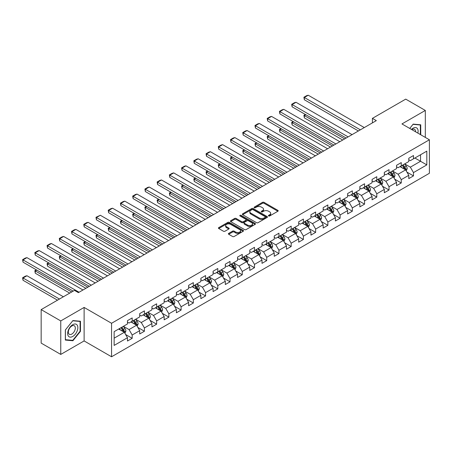 <?xml version="1.0" encoding="UTF-8"?>
<svg xmlns="http://www.w3.org/2000/svg" width="452" height="452" viewBox="0 0 452 452"><rect width="100%" height="100%" fill="white"/><g stroke="black" fill="none" stroke-linecap="round" stroke-linejoin="round"><path stroke-width="0.68" d="M268.624 215.971A0.763 0.441 0 0 0 269.697 215.971L277.873 211.248A1.09 0.627 0 0 0 278.195 210.802A1.09 0.627 0 0 0 277.873 210.361L264.024 202.36A1.09 0.627 0 0 0 262.482 202.36L254.306 207.084A0.763 0.441 0 0 0 254.086 207.395A0.763 0.441 0 0 0 254.306 207.705A0.763 0.441 0 0 0 255.386 207.705L256.442 207.095A3.48 2.011 0 0 1 261.369 207.095L262.522 207.762A3.48 2.011 0 0 1 263.544 209.18A3.48 2.011 0 0 1 262.522 210.604L261.465 211.214A0.763 0.441 0 0 0 261.239 211.525A0.763 0.441 0 0 0 261.465 211.835A0.763 0.441 0 0 0 262.544 211.835L263.601 211.225A3.48 2.011 0 0 1 268.528 211.225L269.68 211.892A3.48 2.011 0 0 1 270.697 213.316A3.48 2.011 0 0 1 269.68 214.734L268.624 215.344A0.763 0.441 0 0 0 268.398 215.655A0.763 0.441 0 0 0 268.624 215.971L268.624 215.344M228.701 233.373A1.09 0.627 0 0 0 228.384 233.82A1.09 0.627 0 0 0 228.701 234.26L232.588 236.509A1.09 0.627 0 0 0 234.125 236.509L243.204 231.266A1.09 0.627 0 0 0 243.526 230.819A1.09 0.627 0 0 0 243.204 230.373L229.356 222.378A1.09 0.627 0 0 0 227.814 222.378L218.734 227.622A1.09 0.627 0 0 0 218.418 228.062A1.09 0.627 0 0 0 218.734 228.509L223.429 231.221A1.09 0.627 0 0 0 224.966 231.221L228.853 228.978A1.09 0.627 0 0 0 229.175 228.531A1.09 0.627 0 0 0 228.853 228.085L226.525 226.74A2.91 1.678 0 0 1 225.672 225.554A2.91 1.678 0 0 1 227.469 224A2.91 1.678 0 0 1 230.644 224.367L239.763 229.633A2.91 1.678 0 0 1 240.617 230.819A2.91 1.678 0 0 1 238.82 232.373A2.91 1.678 0 0 1 235.645 232.006L234.125 231.13A1.09 0.627 0 0 0 232.588 231.13L228.701 233.373L228.701 234.26M84.123 307.433L60.76 320.926L41.16 309.609L41.16 343.102L60.76 354.419L84.123 340.932L111.559 356.775L111.559 323.276L84.123 307.433L84.123 340.932M425.321 137.419L425.321 110.446L401.958 123.933L429.4 139.775L111.559 323.276M425.321 110.446L405.721 99.129L372.403 118.367L372.403 122.893M41.16 309.609L74.478 290.37L78.399 292.636L376.324 120.627L372.403 118.367M256.521 222.689A1.09 0.627 0 0 0 258.058 222.689L267.138 217.446A1.09 0.627 0 0 0 267.46 217A1.09 0.627 0 0 0 267.138 216.559L253.289 208.558A1.09 0.627 0 0 0 251.747 208.558L242.667 213.802A1.09 0.627 0 0 0 242.351 214.248A1.09 0.627 0 0 0 242.667 214.689L256.521 222.689M240.317 216.135A0.763 0.441 0 0 1 241.091 216.242L241.091 215.333L255.171 223.469A1.09 0.627 0 0 1 255.493 223.909A1.09 0.627 0 0 1 255.171 224.356L246.091 229.599A1.09 0.627 0 0 1 244.555 229.599L230.701 221.599L230.701 220.712A1.09 0.627 0 0 0 230.384 221.158A1.09 0.627 0 0 0 230.701 221.599M230.701 220.712L234.588 218.469A1.09 0.627 0 0 1 236.125 218.469L241.747 221.712A1.09 0.627 0 0 0 243.283 221.712L245.86 220.22A1.09 0.627 0 0 0 246.182 219.779A1.09 0.627 0 0 0 245.86 219.333L240.012 215.96A0.763 0.441 0 0 1 239.792 215.649A0.763 0.441 0 0 1 240.261 215.242A0.763 0.441 0 0 1 241.091 215.333M111.559 356.775L429.4 173.274L429.4 139.775M125.633 334.525L132.182 338.305L132.182 335L139.708 330.655L139.708 333.96L144.414 331.243L144.414 327.943L151.94 323.592L151.94 326.898L156.641 324.186L156.641 320.88L164.166 316.536L164.166 319.835L168.873 317.123L168.873 313.818L176.399 309.473L176.399 312.778L181.105 310.061L181.105 306.755L188.631 302.411L188.631 305.716L193.332 302.998L193.332 299.693L200.863 295.348L200.863 298.653L205.564 295.936L205.564 292.636L213.09 288.291L213.09 291.591L217.796 288.879L217.796 285.574L225.322 281.229L225.322 284.534L230.028 281.816L230.028 278.511L237.554 274.166L237.554 277.471L242.255 274.754L242.255 271.449L249.781 267.104L249.781 270.409L254.487 267.691L254.487 264.386L262.013 260.041L262.013 263.346L266.72 260.635L266.72 257.329L274.245 252.984L274.245 256.284L278.946 253.572L278.946 250.267L286.472 245.922L286.472 249.227L291.178 246.509L291.178 243.204L298.704 238.859L298.704 242.165L303.411 239.447L303.411 236.142L310.936 231.797L310.936 235.102L315.637 232.384L315.637 229.085L323.169 224.734L323.169 228.04L327.869 225.328L327.869 222.022L335.395 217.678L335.395 220.983L340.102 218.265L340.102 214.96L347.628 210.615L347.628 213.92L352.334 211.203L352.334 207.897L359.86 203.553L359.86 206.858L364.561 204.14L364.561 200.835L372.086 196.49L372.086 199.795L376.793 197.083L376.793 193.778L384.319 189.433L384.319 192.733L389.025 190.021L389.025 186.716L396.551 182.371L396.551 185.676L401.252 182.958L401.252 179.653L408.783 175.308L408.783 178.613L413.484 175.896L413.484 172.591L426.812 164.895L426.812 151.137L420.541 154.759L420.541 161.274L426.812 164.895M132.182 338.305L127.475 341.023L127.475 337.717L114.147 345.413L114.147 331.649L127.475 323.954L127.475 320.654L132.182 317.937L132.182 321.242L139.708 316.897L139.708 313.592L144.414 310.874L144.414 314.18L151.94 309.835L151.94 306.529L156.641 303.812L156.641 307.117L164.166 302.772L164.166 299.467L168.873 296.755L168.873 300.055L176.399 295.71L176.399 292.41L181.105 289.692L181.105 292.998L188.631 288.653L188.631 285.348L193.332 282.63L193.332 285.935L200.863 281.59L200.863 278.285L205.564 275.567L205.564 278.873L213.09 274.528L213.09 271.223L217.796 268.505L217.796 271.81L225.322 267.465L225.322 264.16L230.028 261.448L230.028 264.753L237.554 260.403L237.554 257.103L242.255 254.386L242.255 257.691L249.781 253.346L249.781 250.041L254.487 247.323L254.487 250.628L262.013 246.283L262.013 242.978L266.72 240.261L266.72 243.566L274.245 239.221L274.245 235.916L278.946 233.204L278.946 236.503L286.472 232.158L286.472 228.853L291.178 226.141L291.178 229.446L298.704 225.102L298.704 221.796L303.411 219.079L303.411 222.384L310.936 218.039L310.936 214.734L315.637 212.016L315.637 215.321L323.169 210.977L323.169 207.671L327.869 204.954L327.869 208.259L335.395 203.914L335.395 200.609L340.102 197.897L340.102 201.202L347.628 196.852L347.628 193.552L352.334 190.834L352.334 194.14L359.86 189.795L359.86 186.49L364.561 183.772L364.561 187.077L372.086 182.732L372.086 179.427L376.793 176.709L376.793 180.015L384.319 175.67L384.319 172.365L389.025 169.653L389.025 172.952L396.551 168.607L396.551 165.302L401.252 162.59L401.252 165.895L408.783 161.55L408.783 158.245L413.484 155.528L413.484 158.833L426.812 151.137M130.927 321.965L136.572 325.225L129.046 329.57L123.402 326.31M127.475 322.146L129.046 323.05L132.182 321.242M129.046 329.57L132.182 335M136.572 325.225L139.708 330.655M143.16 314.903L148.804 318.163L141.278 322.508L135.628 319.248M139.708 315.084L141.278 315.988L144.414 314.18M141.278 322.508L144.414 327.943M148.804 318.163L151.94 323.592M155.386 307.84L161.031 311.1L153.505 315.445L147.86 312.191M151.94 308.021L153.505 308.931L156.641 307.117M153.505 315.445L156.641 320.88M161.031 311.1L164.166 316.536M167.619 300.783L173.263 304.038L165.737 308.388L160.093 305.128M164.166 300.964L165.737 301.868L168.873 300.055M165.737 308.388L168.873 313.818M173.263 304.038L176.399 309.473M179.851 293.721L185.495 296.981L177.969 301.326L172.325 298.066M176.399 293.902L177.969 294.806L181.105 292.998M177.969 301.326L181.105 306.755M185.495 296.981L188.631 302.411M192.077 286.658L197.727 289.918L190.196 294.263L184.552 291.003M188.631 286.839L190.196 287.743L193.332 285.935M190.196 294.263L193.332 299.693M197.727 289.918L200.863 295.348M204.31 279.596L209.954 282.856L202.428 287.201L196.784 283.941M200.863 279.777L202.428 280.686L205.564 278.873M202.428 287.201L205.564 292.636M209.954 282.856L213.09 288.291M216.542 272.539L222.186 275.793L214.66 280.138L209.016 276.884M213.09 272.72L214.66 273.624L217.796 271.81M214.66 280.138L217.796 285.574M222.186 275.793L225.322 281.229M228.774 265.477L234.418 268.737L226.887 273.081L221.243 269.821M225.322 265.657L226.887 266.561L230.028 264.753M226.887 273.081L230.028 278.511M234.418 268.737L237.554 274.166M241.001 258.414L246.645 261.674L239.119 266.019L233.475 262.759M237.554 258.595L239.119 259.499L242.255 257.691M239.119 266.019L242.255 271.449M246.645 261.674L249.781 267.104M253.233 251.352L258.877 254.612L251.352 258.956L245.707 255.696M249.781 251.532L251.352 252.436L254.487 250.628M251.352 258.956L254.487 264.386M258.877 254.612L262.013 260.041M265.465 244.289L271.11 247.549L263.584 251.894L257.934 248.634M262.013 244.47L263.584 245.379L266.72 243.566M263.584 251.894L266.72 257.329M271.11 247.549L274.245 252.984M277.692 237.232L283.336 240.487L275.81 244.837L270.166 241.577M274.245 237.413L275.81 238.317L278.946 236.503M275.81 244.837L278.946 250.267M283.336 240.487L286.472 245.922M289.924 230.17L295.568 233.43L288.043 237.775L282.398 234.515M286.472 230.35L288.043 231.254L291.178 229.446M288.043 237.775L291.178 243.204M295.568 233.43L298.704 238.859M302.156 223.107L307.801 226.367L300.275 230.712L294.631 227.452M298.704 223.288L300.275 224.192L303.411 222.384M300.275 230.712L303.411 236.142M307.801 226.367L310.936 231.797M314.383 216.045L320.033 219.305L312.501 223.65L306.857 220.39M310.936 216.225L312.501 217.135L315.637 215.321M312.501 223.65L315.637 229.085M320.033 219.305L323.169 224.734M326.615 208.982L332.26 212.242L324.734 216.587L319.089 213.333M323.169 209.169L324.734 210.073L327.869 208.259M324.734 216.587L327.869 222.022M332.26 212.242L335.395 217.678M338.847 201.925L344.492 205.185L336.966 209.53L331.322 206.27M335.395 202.106L336.966 203.01L340.102 201.202M336.966 209.53L340.102 214.96M344.492 205.185L347.628 210.615M351.08 194.863L356.724 198.123L349.198 202.468L343.548 199.208M347.628 195.044L349.198 195.948L352.334 194.14M349.198 202.468L352.334 207.897M356.724 198.123L359.86 203.553M363.306 187.8L368.951 191.06L361.425 195.405L355.781 192.145M359.86 187.981L361.425 188.885L364.561 187.077M361.425 195.405L364.561 200.835M368.951 191.06L372.086 196.49M375.539 180.738L381.183 183.998L373.657 188.343L368.013 185.083M372.086 180.919L373.657 181.828L376.793 180.015M373.657 188.343L376.793 193.778M381.183 183.998L384.319 189.433M387.771 173.681L393.415 176.935L385.889 181.286L380.245 178.026M384.319 173.862L385.889 174.766L389.025 172.952M385.889 181.286L389.025 186.716M393.415 176.935L396.551 182.371M399.997 166.618L405.642 169.879L398.116 174.223L392.472 170.963M396.551 166.799L398.116 167.703L401.252 165.895M398.116 174.223L401.252 179.653M405.642 169.879L408.783 175.308M414.896 158.019L420.541 161.274L410.348 167.161L404.704 163.901M408.783 159.737L410.348 160.641L413.484 158.833M410.348 167.161L413.484 172.591M60.76 320.926L60.76 354.419M114.147 338.169L124.34 332.288L118.695 329.028M124.34 332.288L127.475 337.717M406.936 172.116L413.484 175.896M394.709 179.178L401.252 182.958M382.477 186.241L389.025 190.021M370.244 193.303L376.793 197.083M358.018 200.36L364.561 204.14M345.786 207.423L352.334 211.203M333.553 214.485L340.102 218.265M321.327 221.548L327.869 225.328M309.095 228.605L315.637 232.384M296.862 235.667L303.411 239.447M284.63 242.73L291.178 246.509M272.403 249.792L278.946 253.572M260.171 256.855L266.72 260.635M247.939 263.911L254.487 267.691M235.712 270.974L242.255 274.754M223.48 278.036L230.028 281.816M211.248 285.099L217.796 288.879M199.016 292.161L205.564 295.936M186.789 299.218L193.332 302.998M174.557 306.281L181.105 310.061M162.325 313.343L168.873 317.123M150.098 320.406L156.641 324.186M137.866 327.463L144.414 331.243M420.739 134.775L420.739 124.797L413.173 124.119L409.721 128.413M65.342 340.068L72.908 340.746L80.473 331.333L80.473 321.242L72.908 320.57L65.342 329.983L65.342 340.068M80.083 331.107L80.473 331.333M72.111 340.283L72.908 340.746M268.923 216.079L269.68 215.644A3.48 2.011 0 0 0 270.697 214.22L270.697 213.316M263.544 209.18L263.544 210.09A3.48 2.011 0 0 1 262.522 211.508L261.77 211.943M277.873 210.361L277.873 211.248L264.024 203.27A1.09 0.627 0 0 0 262.482 203.27L254.612 207.813M267.138 216.559L267.138 217.446L253.289 209.462A1.09 0.627 0 0 0 251.747 209.462L242.684 214.7M265.217 217.31A0.763 0.441 0 0 0 265.437 217A0.763 0.441 0 0 0 265.217 216.689L253.058 209.671A0.763 0.441 0 0 0 251.979 209.671L250.866 210.316A3.48 2.011 0 0 0 249.843 211.739A3.48 2.011 0 0 0 250.866 213.158L259.177 217.954A3.48 2.011 0 0 0 264.098 217.954L265.217 217.31L265.217 218.22A0.763 0.441 0 0 0 265.437 217.909L265.437 217M249.843 211.739L249.843 212.643A3.48 2.011 0 0 0 250.866 214.062L250.866 213.158M265.217 218.22L264.098 218.864A3.48 2.011 0 0 1 259.177 218.864L250.866 214.062M230.718 221.61L234.588 219.373L234.588 218.469M246.182 219.779L246.182 220.683A1.09 0.627 0 0 1 245.86 221.13L243.283 222.616A1.09 0.627 0 0 1 241.747 222.616L236.125 219.373A1.09 0.627 0 0 0 234.588 219.373M241.091 216.242L255.16 224.361M247.572 225.079A2.91 1.678 0 0 0 250.747 225.441A2.91 1.678 0 0 0 252.544 223.887A2.91 1.678 0 0 0 251.691 222.7L248.476 220.847A1.09 0.627 0 0 0 246.939 220.847L244.362 222.333A1.09 0.627 0 0 0 244.04 222.779A1.09 0.627 0 0 0 244.362 223.22L247.572 225.079L247.572 225.983A2.91 1.678 0 0 0 250.747 226.345A2.91 1.678 0 0 0 252.544 224.791L252.544 223.887M244.04 222.779L244.04 223.683A1.09 0.627 0 0 0 244.362 224.13L244.362 223.22M247.572 225.983L244.362 224.13M240.617 230.819L240.617 231.723A2.91 1.678 0 0 1 238.82 233.277A2.91 1.678 0 0 1 235.645 232.916L234.125 232.034A1.09 0.627 0 0 0 232.588 232.034L228.718 234.272M225.672 225.554L225.672 226.458A2.91 1.678 0 0 0 226.525 227.65L226.525 226.74M228.842 228.983L226.525 227.65M243.193 231.271L229.356 223.282A1.09 0.627 0 0 0 227.814 223.282L218.751 228.52L218.734 227.622M406.263 170.952L407.195 168.602A2.938 1.695 -120 0 0 406.258 166.099L404.642 163.94M401.822 167.669L400.721 166.2M344.69 138.894L304.337 115.593L304.337 117.859L342.729 140.024M405.19 169.613L405.608 168.726A2.938 1.695 -120 0 0 404.772 166.957L403.15 164.799M402.416 165.223L404.212 167.619A1.497 0.864 60 0 1 404.483 168.076L405.608 168.726M402.212 165.342L403.828 167.5A2.938 1.695 60 0 1 404.67 169.268M305.823 114.735L304.337 115.593L303.902 115.345L305.394 114.486M304.337 117.859L303.902 115.345M360.368 129.843L304.337 97.491L304.337 99.751L358.408 130.973M364.289 127.577L308.253 95.225L304.337 97.491L303.902 97.242L306.648 95.654L308.253 95.225M304.337 99.751L303.902 97.242M419.857 124.718L420.343 125.001L420.343 134.549M409.738 128.424L413.015 124.345L420.343 125.001M417.868 133.114A7.209 4.158 120 0 0 416.62 127.876A7.209 4.158 120 0 0 411.456 129.413M415.569 131.792A4.932 2.848 120 0 0 414.552 129.312A4.932 2.848 120 0 0 411.896 129.667M72.755 336.452A7.209 4.158 120 0 0 77.851 327.621A7.209 4.158 120 0 0 72.755 324.683A7.209 4.158 120 0 0 67.659 333.508A7.209 4.158 120 0 0 72.755 336.452M71.823 334.056A4.932 2.848 120 0 0 75.049 329.711A4.932 2.848 120 0 0 74.292 325.756A4.932 2.848 120 0 0 71.823 325.999A4.932 2.848 120 0 0 68.602 330.35A4.932 2.848 120 0 0 69.359 334.305A4.932 2.848 120 0 0 71.823 334.056M65.421 329.909L72.755 320.79L80.083 321.445L80.083 331.22L72.755 340.339L65.421 339.684L65.41 329.903M79.597 321.163L80.083 321.445M394.031 178.009L394.963 175.658A2.938 1.695 -120 0 0 394.031 173.161L392.409 170.997M389.59 174.732L388.488 173.263M332.457 145.956L292.105 122.656L292.105 124.921L330.497 147.086M392.957 176.675L393.381 175.788A2.938 1.695 -120 0 0 392.539 174.02L390.918 171.862M390.183 172.285L391.98 174.681A1.497 0.864 60 0 1 392.251 175.133L393.381 175.788M389.98 172.404L391.596 174.562A2.938 1.695 60 0 1 392.438 176.331M293.591 121.797L292.105 122.656L291.67 122.407L293.162 121.548M292.105 124.921L291.67 122.407M381.804 185.071L382.737 182.721A2.938 1.695 -120 0 0 381.799 180.218L380.177 178.06M377.358 181.789L376.262 180.325M320.225 153.013L279.873 129.718L279.873 131.984L318.264 154.149M380.731 183.738L381.149 182.845A2.938 1.695 -120 0 0 380.307 181.082L378.691 178.919M377.951 179.348L379.748 181.744A1.497 0.864 60 0 1 380.019 182.196L381.149 182.845M377.748 179.461L379.369 181.625A2.938 1.695 60 0 1 380.205 183.393M281.364 128.86L279.873 129.718L279.443 129.47L280.929 128.611M279.873 131.984L279.443 129.47M348.136 136.899L292.105 104.553L292.105 106.813L346.175 138.035M352.057 134.639L296.026 102.288L292.105 104.553L291.67 104.299L294.416 102.717L296.026 102.288M292.105 106.813L291.67 104.299M335.904 143.962L279.873 111.61L279.873 113.876L333.949 145.092M339.825 141.702L283.794 109.35L279.873 111.61L279.443 111.361L282.184 109.779L283.794 109.35M279.873 113.876L279.443 111.361M369.572 192.134L370.504 189.783A2.938 1.695 -120 0 0 369.566 187.281L367.951 185.122M365.126 188.851L364.029 187.382M307.993 160.076L267.64 136.781L267.64 139.041L306.038 161.206M368.499 190.8L368.917 189.908A2.938 1.695 -120 0 0 368.075 188.139L366.459 185.981M365.724 186.405L367.521 188.8A1.497 0.864 60 0 1 367.792 189.258L368.917 189.908M365.521 186.523L367.137 188.687A2.938 1.695 60 0 1 367.979 190.45M269.132 135.916L267.64 136.781L267.211 136.532L268.703 135.668M267.64 139.041L267.211 136.532M357.34 199.196L358.272 196.846A2.938 1.695 -120 0 0 357.334 194.343L355.718 192.185M352.899 195.914L351.797 194.445M295.766 167.138L255.414 143.838L255.414 146.103L293.806 168.268M356.266 197.857L356.69 196.97A2.938 1.695 -120 0 0 355.848 195.202L354.227 193.044M353.492 193.467L355.289 195.863A1.497 0.864 60 0 1 355.56 196.321L356.69 196.97M353.289 193.586L354.905 195.744A2.938 1.695 60 0 1 355.747 197.513M256.9 142.979L255.414 143.838L254.979 143.589L256.47 142.73M255.414 146.103L254.979 143.589M345.113 206.253L346.046 203.908A2.938 1.695 -120 0 0 345.108 201.406L343.486 199.242M340.667 202.976L339.565 201.507M283.534 174.201L243.182 150.9L243.182 153.166L281.573 175.331M344.034 204.92L344.458 204.033A2.938 1.695 -120 0 0 343.616 202.264L342 200.106M341.26 200.53L343.057 202.925A1.497 0.864 60 0 1 343.328 203.377L344.458 204.033M341.057 200.648L342.678 202.807A2.938 1.695 60 0 1 343.514 204.575M244.673 150.041L243.182 150.9L242.752 150.652L244.238 149.793M243.182 153.166L242.752 150.652M323.677 151.024L267.64 118.673L267.64 120.938L321.717 152.154M327.598 148.759L271.562 116.413L267.64 118.673L267.211 118.424L269.957 116.842L271.562 116.413M267.64 120.938L267.211 118.424M311.445 158.087L255.414 125.735L255.414 127.995L309.484 159.217M315.366 155.821L259.335 123.469L255.414 125.735L254.979 125.486L257.725 123.899L259.335 123.469M255.414 127.995L254.979 125.486M299.213 165.144L243.182 132.798L243.182 135.058L297.252 166.279M303.134 162.884L247.103 130.532L243.182 132.798L242.752 132.549L245.492 130.961L247.103 130.532M243.182 135.058L242.752 132.549M332.881 213.316L333.813 210.965A2.938 1.695 -120 0 0 332.875 208.468L331.259 206.304M328.434 210.039L327.338 208.57M271.302 181.258L230.949 157.963L230.949 160.228L269.341 182.393M331.808 211.982L332.226 211.095A2.938 1.695 -120 0 0 331.384 209.327L329.768 207.163M329.033 207.592L330.824 209.988A1.497 0.864 60 0 1 331.101 210.44L332.226 211.095M328.824 207.711L330.446 209.869A2.938 1.695 60 0 1 331.288 211.638M232.441 157.104L230.949 157.963L230.52 157.714L232.012 156.855M230.949 160.228L230.52 157.714M286.986 172.206L230.949 139.854L230.949 142.12L285.026 173.336M290.902 169.946L234.87 137.594L230.949 139.854L230.52 139.606L233.266 138.024L234.87 137.594M230.949 142.12L230.52 139.606M320.649 220.378L321.581 218.028A2.938 1.695 -120 0 0 320.643 215.525L319.027 213.367M316.208 217.096L315.106 215.632M259.075 188.32L218.723 165.025L218.723 167.285L257.115 189.456M319.575 219.045L319.993 218.152A2.938 1.695 -120 0 0 319.157 216.389L317.536 214.225M316.801 214.649L318.598 217.05A1.497 0.864 60 0 1 318.869 217.502L319.993 218.152M316.598 214.768L318.214 216.932A2.938 1.695 60 0 1 319.055 218.695M220.209 164.166L218.723 165.025L218.288 164.777L219.779 163.918M218.723 167.285L218.288 164.777M274.754 179.269L218.723 146.917L218.723 149.183L272.793 180.399M278.675 177.003L222.638 144.657L218.723 146.917L218.288 146.668L221.034 145.086L222.638 144.657M218.723 149.183L218.288 146.668M308.417 227.441L309.354 225.09A2.938 1.695 -120 0 0 308.417 222.587L306.795 220.429M303.976 224.158L302.874 222.689M246.843 195.383L206.491 172.088L206.491 174.348L244.882 196.513M307.343 226.102L307.767 225.215A2.938 1.695 -120 0 0 306.925 223.446L305.309 221.288M304.569 221.712L306.366 224.107A1.497 0.864 60 0 1 306.637 224.565L307.767 225.215M304.365 221.83L305.981 223.989A2.938 1.695 60 0 1 306.823 225.757M207.982 171.223L206.491 172.088L206.061 171.839L207.547 170.975M206.491 174.348L206.061 171.839M262.522 186.331L206.491 153.979L206.491 156.245L260.561 187.461M266.443 184.066L210.412 151.714L206.491 153.979L206.061 153.731L208.801 152.149L210.412 151.714M206.491 156.245L206.061 153.731M296.19 234.503L297.122 232.153A2.938 1.695 -120 0 0 296.184 229.65L294.563 227.492M291.743 231.221L290.647 229.752M234.611 202.445L194.258 179.145L194.258 181.41L232.65 203.575M295.116 233.164L295.535 232.277A2.938 1.695 -120 0 0 294.693 230.509L293.077 228.35M292.342 228.774L294.133 231.17A1.497 0.864 60 0 1 294.405 231.627L295.535 232.277M292.133 228.893L293.755 231.051A2.938 1.695 60 0 1 294.597 232.82M195.75 178.286L194.258 179.145L193.829 178.896L195.32 178.037M194.258 181.41L193.829 178.896M250.295 193.394L194.258 161.042L194.258 163.302L248.334 194.524M254.21 191.128L198.179 158.776L194.258 161.042L193.829 160.793L196.575 159.206L198.179 158.776M194.258 163.302L193.829 160.793M283.958 241.56L284.89 239.215A2.938 1.695 -120 0 0 283.952 236.712L282.336 234.548M279.517 238.283L278.415 236.814M222.384 209.508L182.026 186.207L182.026 188.473L220.423 210.638M282.884 240.227L283.302 239.34A2.938 1.695 -120 0 0 282.466 237.571L280.845 235.413M280.11 235.837L281.907 238.232A1.497 0.864 60 0 1 282.178 238.684L283.302 239.34M279.907 235.955L281.523 238.114A2.938 1.695 60 0 1 282.364 239.882M183.518 185.348L182.026 186.207L181.597 185.958L183.088 185.1M182.026 188.473L181.597 185.958M238.063 200.451L182.026 168.104L182.026 170.364L236.102 201.586M241.984 198.191L185.947 165.839L182.026 168.104L181.597 167.856L184.343 166.268L185.947 165.839M182.026 170.364L181.597 167.856M271.725 248.623L272.658 246.272A2.938 1.695 -120 0 0 271.72 243.769L270.104 241.611M267.285 245.34L266.183 243.877M210.152 216.564L169.799 193.27L169.799 195.535L208.191 217.7M270.652 247.289L271.076 246.397A2.938 1.695 -120 0 0 270.234 244.634L268.612 242.47M267.878 242.899L269.674 245.295A1.497 0.864 60 0 1 269.946 245.747L271.076 246.397M267.674 243.012L269.29 245.176A2.938 1.695 60 0 1 270.132 246.945M171.285 192.411L169.799 193.27L169.364 193.021L170.856 192.162M169.799 195.535L169.364 193.021M225.83 207.513L169.799 175.161L169.799 177.427L223.87 208.643M229.752 205.253L173.721 172.901L169.799 175.161L169.364 174.913L172.11 173.331L173.721 172.901M169.799 177.427L169.364 174.913M259.499 255.685L260.431 253.335A2.938 1.695 -120 0 0 259.493 250.832L257.872 248.673M255.052 252.402L253.956 250.933M197.919 223.627L157.567 200.332L157.567 202.592L195.959 224.757M258.425 254.352L258.843 253.459A2.938 1.695 -120 0 0 258.002 251.691L256.386 249.532M255.646 249.956L257.442 252.352A1.497 0.864 60 0 1 257.713 252.809L258.843 253.459M255.442 250.075L257.064 252.239A2.938 1.695 60 0 1 257.9 254.001M159.059 199.473L157.567 200.332L157.138 200.083L158.624 199.219M157.567 202.592L157.138 200.083M213.598 214.576L157.567 182.224L157.567 184.489L211.643 215.706M217.519 212.31L161.488 179.964L157.567 182.224L157.138 181.975L159.878 180.393L161.488 179.964M157.567 184.489L157.138 181.975M247.267 262.748L248.199 260.397A2.938 1.695 -120 0 0 247.261 257.894L245.645 255.736M242.82 259.465L241.724 257.996M185.687 230.689L145.335 207.395L145.335 209.655L183.732 231.819M246.193 261.409L246.611 260.522A2.938 1.695 -120 0 0 245.769 258.753L244.153 256.595M243.419 257.018L245.21 259.414A1.497 0.864 60 0 1 245.487 259.872L246.611 260.522M243.21 257.137L244.831 259.295A2.938 1.695 60 0 1 245.673 261.064M146.827 206.53L145.335 207.395L144.906 207.14L146.397 206.281M145.335 209.655L144.906 207.14M201.372 221.638L145.335 189.286L145.335 191.546L199.411 222.768M205.293 219.373L149.256 187.021L145.335 189.286L144.906 189.038L147.651 187.45L149.256 187.021M145.335 191.546L144.906 189.038M235.034 269.804L235.967 267.46A2.938 1.695 -120 0 0 235.029 264.957L233.413 262.793M230.593 266.527L229.492 265.058M173.461 237.752L133.108 214.451L133.108 216.717L171.5 238.882M233.961 268.471L234.385 267.584A2.938 1.695 -120 0 0 233.543 265.816L231.921 263.657M231.187 264.081L232.983 266.477A1.497 0.864 60 0 1 233.255 266.934L234.385 267.584M230.983 264.2L232.599 266.358A2.938 1.695 60 0 1 233.441 268.126M134.594 213.593L133.108 214.451L132.673 214.203L134.165 213.344M133.108 216.717L132.673 214.203M189.139 228.695L133.108 196.349L133.108 198.609L187.179 229.831M193.06 226.435L137.024 194.083L133.108 196.349L132.673 196.1L135.419 194.513L137.024 194.083M133.108 198.609L132.673 196.1M222.808 276.867L223.74 274.517A2.938 1.695 -120 0 0 222.802 272.019L221.181 269.855M218.361 273.59L217.259 272.121M161.228 244.814L120.876 221.514L120.876 223.78L159.268 245.944M221.729 275.534L222.152 274.647A2.938 1.695 -120 0 0 221.31 272.878L219.695 270.714M218.954 271.143L220.751 273.539A1.497 0.864 60 0 1 221.022 273.991L222.152 274.647M218.751 271.262L220.367 273.42A2.938 1.695 60 0 1 221.209 275.189M122.368 220.655L120.876 221.514L120.447 221.265L121.933 220.406M120.876 223.78L120.447 221.265M176.907 235.758L120.876 203.406L120.876 205.671L174.947 236.893M180.828 233.498L124.797 201.146L120.876 203.406L120.447 203.157L123.187 201.575L124.797 201.146M120.876 205.671L120.447 203.157M210.575 283.929L211.508 281.579A2.938 1.695 -120 0 0 210.57 279.076L208.954 276.918M206.129 280.647L205.033 279.183M148.996 251.871L108.644 228.576L108.644 230.836L147.036 253.007M209.502 282.596L209.92 281.703A2.938 1.695 -120 0 0 209.078 279.941L207.462 277.777M206.728 278.2L208.519 280.602A1.497 0.864 60 0 1 208.79 281.054L209.92 281.703M206.519 278.319L208.14 280.483A2.938 1.695 60 0 1 208.982 282.246M110.135 227.718L108.644 228.576L108.214 228.328L109.706 227.469M108.644 230.836L108.214 228.328M164.681 242.82L108.644 210.468L108.644 212.734L162.72 243.95M168.596 240.554L112.565 208.208L108.644 210.468L108.214 210.22L110.96 208.638L112.565 208.208M108.644 212.734L108.214 210.22M198.343 290.992L199.275 288.642A2.938 1.695 -120 0 0 198.338 286.139L196.722 283.98M193.902 287.709L192.801 286.24M136.77 258.934L96.417 235.639L96.417 237.899L134.809 260.064M197.27 289.653L197.688 288.766A2.938 1.695 -120 0 0 196.852 286.997L195.23 284.839M194.496 285.263L196.292 287.658A1.497 0.864 60 0 1 196.563 288.116L197.688 288.766M194.292 285.381L195.908 287.54A2.938 1.695 60 0 1 196.75 289.308M97.903 234.774L96.417 235.639L95.982 235.39L97.474 234.526M96.417 237.899L95.982 235.39M152.448 249.883L96.417 217.531L96.417 219.796L150.488 251.013M156.369 247.617L100.333 215.265L96.417 217.531L95.982 217.282L100.333 215.265M96.417 219.796L95.982 217.282M186.111 298.054L187.043 295.704A2.938 1.695 -120 0 0 186.111 293.201L184.489 291.043M181.67 294.772L180.568 293.303M124.537 265.996L84.185 242.696L84.185 244.961L122.577 267.126M185.037 296.715L185.461 295.828A2.938 1.695 -120 0 0 184.619 294.06L182.998 291.902M182.263 292.325L184.06 294.721A1.497 0.864 60 0 1 184.331 295.179L185.461 295.828M182.06 292.444L183.676 294.602A2.938 1.695 60 0 1 184.518 296.371M85.677 241.837L84.185 242.696L83.756 242.447L85.242 241.588M84.185 244.961L83.756 242.447M140.216 256.945L84.185 224.593L84.185 226.853L138.255 258.075M144.137 254.679L88.106 222.327L84.185 224.593L83.756 224.345L86.496 222.757L88.106 222.327M84.185 226.853L83.756 224.345M173.884 305.111L174.817 302.767A2.938 1.695 -120 0 0 173.879 300.264L172.257 298.1M169.438 301.834L168.342 300.365M112.305 273.059L71.953 249.758L71.953 252.024L110.344 274.189M172.811 303.778L173.229 302.891A2.938 1.695 -120 0 0 172.387 301.122L170.771 298.964M170.037 299.388L171.828 301.783A1.497 0.864 60 0 1 172.099 302.235L173.229 302.891M169.828 299.506L171.449 301.665A2.938 1.695 60 0 1 172.291 303.433M73.444 248.899L71.953 249.758L71.523 249.51L73.015 248.651M71.953 252.024L71.523 249.51M127.989 264.002L71.953 231.656L71.953 233.916L126.029 265.138M131.905 261.742L75.874 229.39L71.953 231.656L71.523 231.407L74.264 229.819L75.874 229.39M71.953 233.916L71.523 231.407M161.652 312.174L162.584 309.823A2.938 1.695 -120 0 0 161.647 307.32L160.031 305.162M157.206 308.891L156.109 307.428M100.078 280.116L59.72 256.821L59.72 259.086L98.118 281.251M160.579 310.84L160.997 309.948A2.938 1.695 -120 0 0 160.155 308.185L158.539 306.021M157.804 306.45L159.601 308.846A1.497 0.864 60 0 1 159.872 309.298L160.997 309.948M157.601 306.569L159.217 308.727A2.938 1.695 60 0 1 160.059 310.496M61.212 255.962L59.72 256.821L59.291 256.572L60.783 255.713M59.72 259.086L59.291 256.572M115.757 271.064L59.72 238.712L59.72 240.978L113.797 272.194M119.678 268.804L63.642 236.452L59.72 238.712L59.291 238.464L62.037 236.882L63.642 236.452M59.72 240.978L59.291 238.464M149.42 319.236L150.352 316.886A2.938 1.695 -120 0 0 149.414 314.383L147.798 312.225M144.979 315.954L143.877 314.49M87.846 287.178L47.494 263.883L47.494 266.143L85.886 288.308M148.346 317.903L148.77 317.01A2.938 1.695 -120 0 0 147.928 315.242L146.307 313.083M145.572 313.507L147.369 315.908A1.497 0.864 60 0 1 147.64 316.36L148.77 317.01M145.369 313.626L146.985 315.79A2.938 1.695 60 0 1 147.827 317.553M48.98 263.024L47.494 263.883L47.059 263.635L48.55 262.77M47.494 266.143L47.059 263.635M103.525 278.127L47.494 245.775L47.494 248.041L101.564 279.257M107.446 275.861L51.415 243.515L47.494 245.775L47.059 245.526L49.805 243.944L51.415 243.515M47.494 248.041L47.059 245.526M137.193 326.299L138.126 323.948A2.938 1.695 -120 0 0 137.188 321.445L135.566 319.287M132.747 323.016L131.651 321.547M71.693 291.975L35.262 270.946L35.262 273.206L69.732 293.111M136.12 324.96L136.538 324.073A2.938 1.695 -120 0 0 135.696 322.304L134.08 320.146M133.34 320.57L135.137 322.965A1.497 0.864 60 0 1 135.408 323.423L136.538 324.073M133.137 320.688L134.758 322.847A2.938 1.695 60 0 1 135.594 324.615M36.753 270.081L35.262 270.946L34.832 270.691L36.318 269.833M35.262 273.206L34.832 270.691M91.293 285.189L35.262 252.837L35.262 255.103L89.332 286.319M95.214 282.924L39.183 250.572L35.262 252.837L34.832 252.589L37.572 251.001L39.183 250.572M35.262 255.103L34.832 252.589M124.961 333.356L125.893 331.011A2.938 1.695 -120 0 0 124.955 328.508L123.34 326.35M59.466 299.038L23.029 278.003L26.95 275.743L63.382 296.778M120.514 330.079L119.418 328.61M23.029 280.268L22.6 277.754L23.029 278.003L23.029 280.268L57.506 300.168M123.888 332.022L124.306 331.135A2.938 1.695 -120 0 0 123.464 329.367L121.848 327.208M121.113 327.632L122.904 330.028A1.497 0.864 60 0 1 123.181 330.485L124.306 331.135M120.904 327.751L122.526 329.909A2.938 1.695 60 0 1 123.368 331.678M22.6 277.754L25.346 276.172L26.95 275.743M79.066 292.246L23.029 259.9L23.029 262.16L73.184 291.116M82.987 289.986L26.95 257.634L23.029 259.9L22.6 259.651L25.346 258.064L26.95 257.634M23.029 262.16L22.6 259.651M269.68 215.644L269.68 214.734M261.465 211.835L261.465 211.214M262.522 211.508L262.522 210.604M254.306 207.705L254.306 207.084M262.482 203.27L262.482 202.36M264.024 203.27L264.024 202.36M242.667 214.689L242.667 213.802M251.747 209.462L251.747 208.558M253.289 209.462L253.289 208.558M259.177 218.864L259.177 217.954M264.098 218.864L264.098 217.954M236.125 219.373L236.125 218.469M241.747 222.616L241.747 221.712M243.283 222.616L243.283 221.712M245.86 221.13L245.86 220.22M255.171 224.356L255.171 223.469M232.588 232.034L232.588 231.13M234.125 232.034L234.125 231.13M235.645 232.916L235.645 232.006M228.853 228.978L228.853 228.085M227.814 223.282L227.814 222.378M229.356 223.282L229.356 222.378M243.204 231.266L243.204 230.373M405.354 169.709L407.179 168.658M404.772 166.957L406.258 166.099M402.681 168.167L403.828 167.5M393.121 176.772L394.946 175.721M392.539 174.02L394.031 173.161M390.449 175.223L391.596 174.562M380.895 183.834L382.714 182.777M380.307 181.082L381.799 180.218M378.217 182.286L379.369 181.625M368.662 190.891L370.487 189.84M368.075 188.139L369.566 187.281M365.99 189.348L367.137 188.687M356.43 197.953L358.255 196.902M355.848 195.202L357.334 194.343M353.758 196.411L354.905 195.744M344.204 205.016L346.023 203.965M343.616 202.264L345.108 201.406M341.526 203.473L342.678 202.807M331.971 212.078L333.796 211.022M331.384 209.327L332.875 208.468M329.293 210.53L330.446 209.869M319.739 219.135L321.564 218.084M319.157 216.389L320.643 215.525M317.067 217.593L318.214 216.932M307.513 226.198L309.332 225.147M306.925 223.446L308.417 222.587M304.834 224.655L305.981 223.989M295.28 233.26L297.1 232.209M294.693 230.509L296.184 229.65M292.602 231.718L293.755 231.051M283.048 240.323L284.873 239.272M282.466 237.571L283.952 236.712M280.376 238.775L281.523 238.114M270.816 247.385L272.641 246.329M270.234 244.634L271.72 243.769M268.143 245.837L269.29 245.176M258.589 254.442L260.408 253.391M258.002 251.691L259.493 250.832M255.911 252.9L257.064 252.239M246.357 261.505L248.182 260.454M245.769 258.753L247.261 257.894M243.684 259.962L244.831 259.295M234.125 268.567L235.95 267.516M233.543 265.816L235.029 264.957M231.452 267.025L232.599 266.358M221.898 275.63L223.717 274.573M221.31 272.878L222.802 272.019M219.22 274.082L220.367 273.42M209.666 282.686L211.485 281.636M209.078 279.941L210.57 279.076M206.988 281.144L208.14 280.483M197.434 289.749L199.259 288.698M196.852 286.997L198.338 286.139M194.761 288.207L195.908 287.54M185.201 296.811L187.026 295.761M184.619 294.06L186.111 293.201M182.529 295.269L183.676 294.602M172.975 303.874L174.794 302.823M172.387 301.122L173.879 300.264M170.297 302.326L171.449 301.665M160.742 310.936L162.567 309.88M160.155 308.185L161.647 307.32M158.07 309.388L159.217 308.727M148.51 317.993L150.335 316.942M147.928 315.242L149.414 314.383M145.838 316.451L146.985 315.79M136.284 325.056L138.103 324.005M135.696 322.304L137.188 321.445M133.606 323.513L134.758 322.847M124.051 332.118L125.876 331.067M123.464 329.367L124.955 328.508M121.373 330.576L122.526 329.909"/></g></svg>
